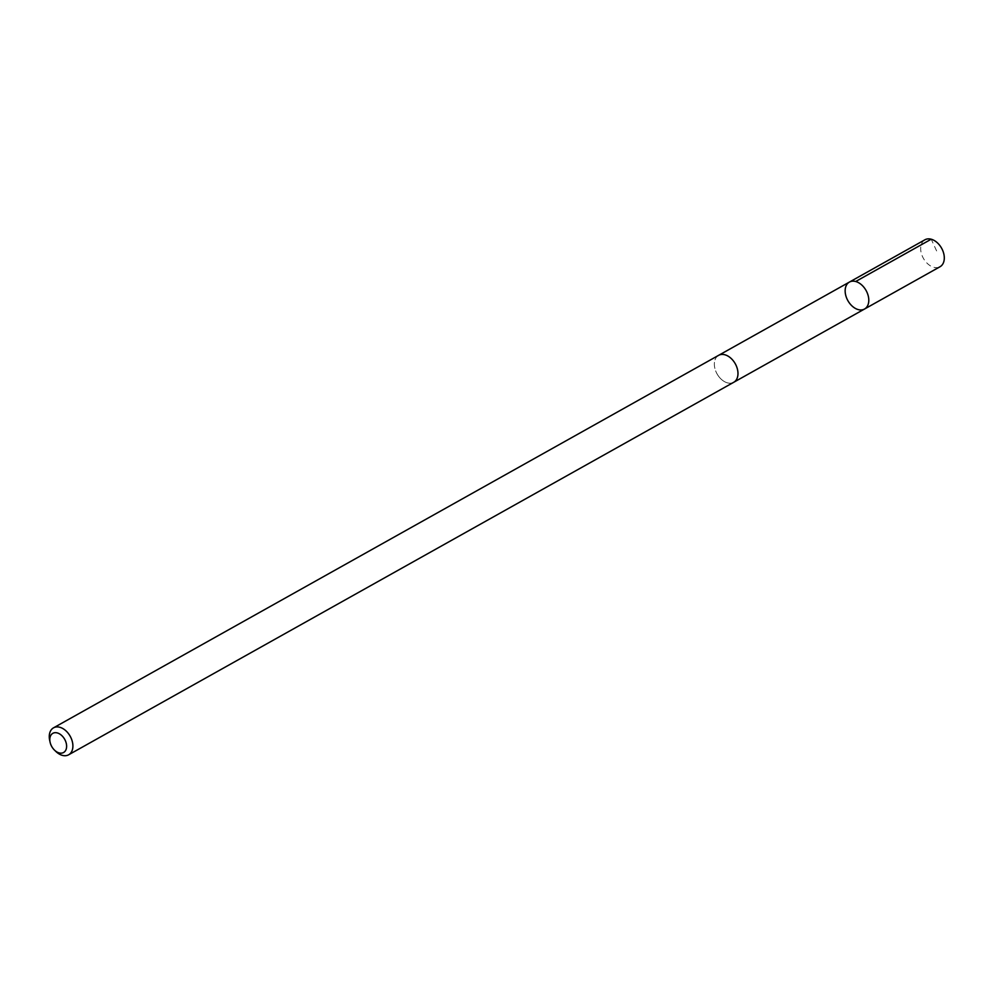 <?xml version="1.0" encoding="UTF-8"?>
<svg xmlns="http://www.w3.org/2000/svg" width="994" height="994" viewBox="0 0 994 994"><rect width="100%" height="100%" fill="white"/><g stroke="black" fill="none" stroke-linecap="round" stroke-linejoin="round"><path stroke-width="0.75" stroke-dasharray="4.97 3.73" d="M924.942 239.778A15.457 10.425 -119.3 0 0 924.221 259.707A15.457 10.425 -119.3 0 0 940.038 266.74M717.892 375.26A15.444 10.412 -119.3 0 0 733.709 382.292A15.444 10.412 -119.3 0 0 734.429 362.375A15.444 10.412 -119.3 0 0 718.612 355.343A15.444 10.412 -119.3 0 0 717.892 375.26M864.519 309.035A15.444 10.412 60.7 0 1 848.702 302.002A15.444 10.412 60.7 0 1 849.423 282.072M718.836 355.218L718.612 355.343A15.457 10.425 -119.3 0 0 717.072 373.906A15.457 10.425 -119.3 0 0 733.709 382.305L733.932 382.168M49.7 740.468A15.457 10.425 -119.3 0 0 55.85 751.452M936.621 250.948L931.216 239.206"/><path stroke-width="1.49" d="M848.702 302.002A15.444 10.412 60.7 0 1 849.423 282.072A15.444 10.412 60.7 0 1 866.06 290.459A15.444 10.412 60.7 0 1 864.519 309.035A15.444 10.412 60.7 0 1 848.702 302.002M940.038 266.74A15.457 10.425 -119.3 0 0 940.759 246.823A15.457 10.425 -119.3 0 0 924.942 239.778L849.423 282.072A15.444 10.412 60.7 0 1 866.06 290.459A15.444 10.412 60.7 0 1 864.519 309.035L940.038 266.74M54.496 750.135L55.85 751.452A15.457 10.425 -119.3 0 0 68.636 754.794L733.709 382.305A15.457 10.425 -119.3 0 0 734.429 362.375A15.457 10.425 -119.3 0 0 718.612 355.343L53.527 727.832A15.457 10.425 -119.3 0 0 49.7 740.468L50.11 742.319A10.996 7.418 -119.3 0 0 54.496 750.135A10.996 7.418 -119.3 0 0 65.07 751.253A10.996 7.418 -119.3 0 0 64.088 738.331A10.996 7.418 -119.3 0 0 53.924 732.876A10.996 7.418 -119.3 0 0 50.11 742.319M68.636 754.794A15.457 10.425 -119.3 0 0 69.344 734.864A15.457 10.425 -119.3 0 0 53.527 727.832M931.216 239.206L855.697 281.501M733.932 382.168L864.519 309.035M718.836 355.218L849.423 282.072"/></g></svg>
